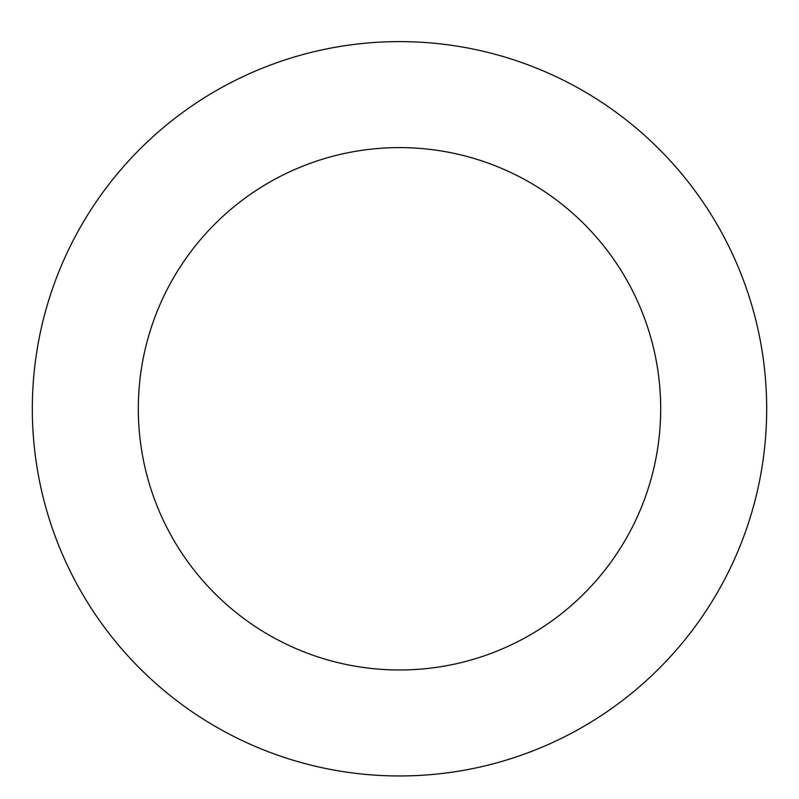 <?xml version="1.0" encoding="UTF-8"?>
<svg xmlns="http://www.w3.org/2000/svg" width="799" height="799" viewBox="0 0 799 799"><rect width="100%" height="100%" fill="white"/><g stroke="black" fill="none" stroke-linecap="round" stroke-linejoin="round"><path stroke-width="1.2" d="M514.786 60.175A367.18 367.18 0 0 0 39.95 483.245A367.18 367.18 0 0 0 643.764 682.935A367.18 367.18 0 0 0 514.786 60.175M481.507 160.809A261.183 261.183 0 0 0 143.74 461.752A261.183 261.183 0 0 0 573.253 603.794A261.183 261.183 0 0 0 481.507 160.809"/></g></svg>
